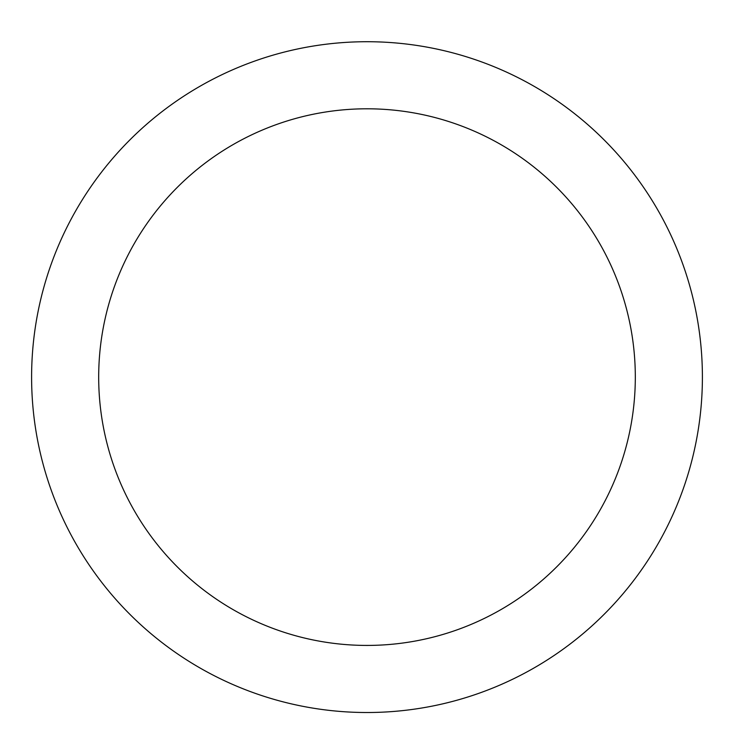 <?xml version="1.0" encoding="UTF-8"?>
<svg xmlns="http://www.w3.org/2000/svg" width="734" height="734" viewBox="0 0 734 734"><rect width="100%" height="100%" fill="white"/><g stroke="black" fill="none" stroke-linecap="round" stroke-linejoin="round"><path stroke-width="1.1" d="M367 41.719A335.392 335.392 0 0 1 657.462 544.811A335.392 335.392 0 0 1 76.538 544.811A335.392 335.392 0 0 1 367 41.719M367 108.797A268.314 268.314 0 0 1 599.366 511.268A268.314 268.314 0 0 1 134.634 511.268A268.314 268.314 0 0 1 367 108.797"/></g></svg>
